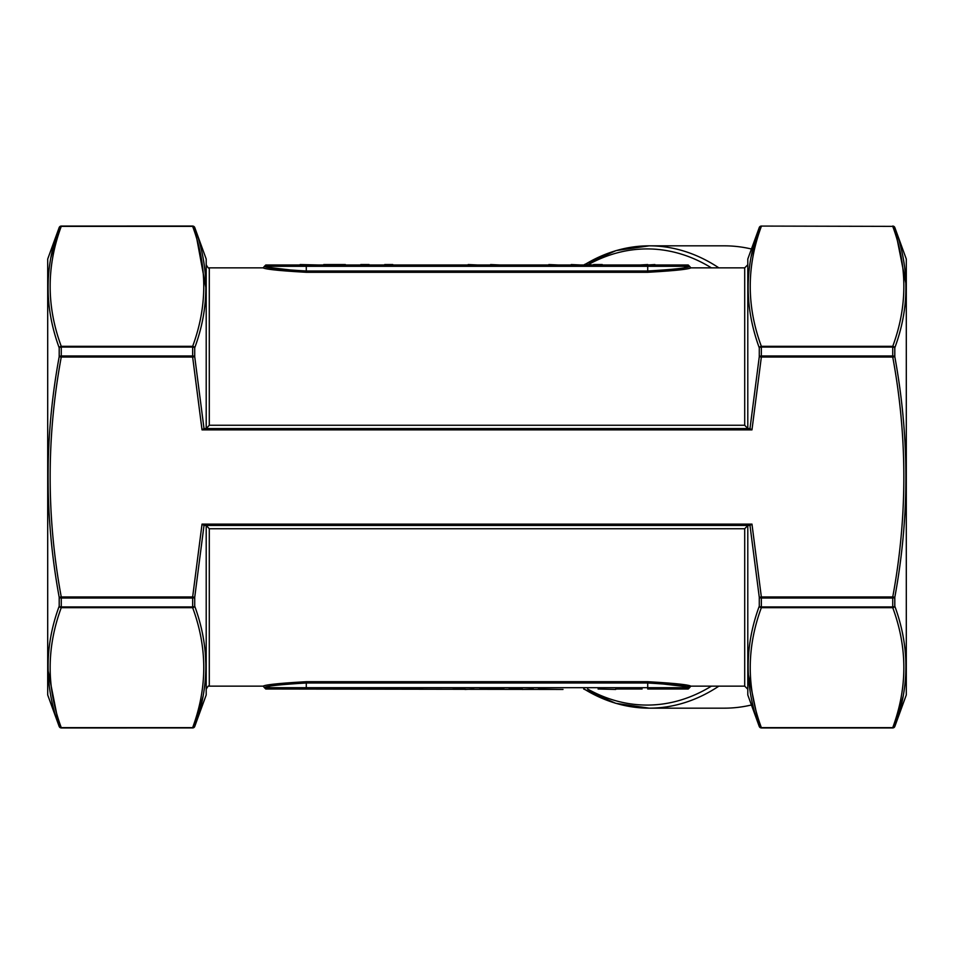 <?xml version="1.0" encoding="UTF-8"?>
<svg xmlns="http://www.w3.org/2000/svg" width="954" height="954" viewBox="0 0 954 954"><rect width="100%" height="100%" fill="white"/><g stroke="black" fill="none" stroke-linecap="round" stroke-linejoin="round"><path stroke-width="1.43" d="M265.772 264.997L688.228 264.997L689.551 266.309L264.449 266.309L265.772 264.997M300.116 264.556L319.232 264.997L297.207 264.997M395.409 264.997L376.735 264.997M490.594 264.556L500.325 264.997L480.542 264.997L490.594 264.997M548.836 264.556L558.579 264.997L538.783 264.997M593.591 264.997L585.088 264.556L593.591 264.997M654.909 264.556L647.742 264.997M571.243 264.556L580.986 264.997L561.19 264.997L571.243 264.997M468.187 264.556L477.93 264.997L458.135 264.997M369.055 264.556L360.743 264.556M333.459 264.556L345.372 264.556L323.716 264.556L333.459 264.997M689.551 687.691L688.228 689.003L647.718 689.003L647.718 687.691L306.282 687.691L306.282 689.003L563.003 689.444L265.772 689.003L264.449 687.691L306.282 687.691L306.282 682.992C280.834 684.507 266.893 685.998 264.449 687.464C266.929 685.986 280.881 684.495 306.282 682.992L647.718 682.992C673.166 684.507 687.107 685.998 689.551 687.464C687.071 685.986 673.119 684.495 647.718 682.992L647.718 687.691L689.551 687.691L690.863 686.141L744.704 686.141L744.704 528.743L209.296 528.743L206.207 525.439L206.207 694.953L194.723 726.471L202.963 696.575M306.282 264.997L306.282 271.008C280.834 269.493 266.893 268.002 264.449 266.536C266.929 268.014 280.881 269.505 306.282 271.008L647.718 271.008C673.166 269.493 687.107 268.002 689.551 266.536C687.071 268.014 673.119 269.505 647.718 271.008L647.718 272.295C673.87 270.817 688.251 269.326 690.863 267.859C688.287 269.326 673.906 270.805 647.718 272.295L678.139 270.077M647.718 272.295L306.282 272.295C280.13 270.817 265.749 269.326 263.137 267.859C265.713 269.326 280.094 270.805 306.282 272.295L275.885 270.077M678.127 683.923L647.718 681.705C673.87 683.183 688.251 684.674 690.863 686.141C688.287 684.674 673.906 683.195 647.718 681.705L306.282 681.705C280.13 683.183 265.749 684.674 263.137 686.141C265.713 684.674 280.094 683.195 306.282 681.705L275.861 683.923M690.028 685.974L687.536 685.497M685.735 685.163L683.72 684.805M192.648 226.026L61.259 226.074L192.648 226.026L194.723 227.469L206.207 259.047L206.207 428.561L209.296 425.257L744.704 425.257L747.793 428.561L747.793 259.047L759.277 227.529L751.239 256.399M749.987 428.561L759.277 356.701A2.206 1.061 -0 0 1 761.352 355.997L892.741 355.997L892.741 347.077L761.352 347.077L761.352 357.058L751.967 429.884L749.987 428.561M748.27 674.204L759.277 726.471C744.49 686.343 744.49 646.252 759.277 606.172L759.277 597.299L761.352 596.942L761.352 606.923L892.741 606.923L892.741 598.003L761.352 598.003A2.206 1.061 180 0 1 759.277 597.299L749.987 525.439L751.967 524.116L761.352 596.942L892.741 596.942C907.552 516.985 907.552 437.015 892.741 357.058L761.352 357.058L759.277 356.701L759.277 347.828C744.49 307.486 744.49 267.394 759.277 227.529A2.206 1.872 19.3 0 1 761.352 226.372C746.541 266.357 746.541 306.329 761.352 346.314L892.741 346.314C907.552 306.329 907.552 266.357 892.741 226.372L761.352 226.074A2.206 2.206 -0 0 0 759.277 227.529M905.978 283.839L894.804 227.529C909.603 267.657 909.603 307.748 894.804 347.828L894.804 356.701C909.603 437.159 909.603 517.366 894.804 597.299L894.804 606.172A2.206 1.145 -0 0 1 892.741 606.923L892.741 607.686L761.352 607.686C746.541 647.671 746.541 687.643 761.352 727.628L892.741 727.628C907.552 687.643 907.552 647.671 892.741 607.686A2.206 1.872 -19.3 0 0 894.804 606.172C909.603 646.514 909.603 686.606 894.804 726.471L903.056 696.575M892.741 226.026L894.804 227.469L906.3 259.047L906.3 694.953L894.804 726.531L892.741 727.974L761.352 727.974L759.277 726.531L747.793 694.953L747.793 525.439L744.704 528.743M205.933 288.025L194.723 227.529C209.51 267.657 209.51 307.748 194.723 347.828L194.723 356.701L204.013 428.561M204.013 525.439L194.723 597.299A2.206 1.061 180 0 1 192.648 598.003L61.259 598.003L61.259 606.923L192.648 606.923L192.648 596.942L202.033 524.116L203.953 525.439L750.047 525.439M750.047 428.561L203.953 428.561L202.033 429.884L192.648 357.058L61.259 357.058C46.448 437.015 46.448 516.985 61.259 596.942L192.648 596.942L194.723 597.299L194.723 606.172C209.51 646.514 209.51 686.606 194.723 726.471A2.206 1.872 -160.7 0 1 192.648 727.628C207.459 687.643 207.459 647.671 192.648 607.686L61.259 607.686C46.448 647.671 46.448 687.643 61.259 727.628L192.648 727.628L61.259 727.974L59.196 726.471C44.397 686.343 44.397 646.252 59.196 606.172A2.206 1.872 19.3 0 0 61.259 607.686L61.259 606.923A2.206 1.145 0 0 1 59.196 606.172L59.196 597.299C44.397 516.841 44.397 436.634 59.196 356.701L59.196 347.828C44.397 307.486 44.397 267.394 59.196 227.529L50.944 257.425M205.933 666.846L205.348 653.12M59.196 726.531L47.7 694.953L47.7 259.047L59.196 227.469L61.259 226.026M48.022 670.161L59.196 726.471A2.206 1.872 -19.3 0 0 61.259 727.628L192.648 727.926L61.259 727.974M59.196 227.529A2.206 2.206 180 0 1 61.259 226.074L61.259 226.372C46.448 266.357 46.448 306.329 61.259 346.314A2.206 1.872 160.7 0 0 59.196 347.828A2.206 1.145 180 0 1 61.259 347.077L61.259 355.997A2.206 1.061 180 0 0 59.196 356.701L61.259 357.058L61.259 355.997L192.648 355.997L192.648 347.077L61.259 347.077L61.259 346.314L192.648 346.314C207.459 306.329 207.459 266.357 192.648 226.372L61.259 226.372A2.206 1.872 -160.7 0 0 59.196 227.529L59.196 227.469M748.091 663.769L748.091 669.028M751.442 249.018A231.166 163.456 -90 0 0 724.432 245.834L649.245 245.834A231.166 163.456 90 0 1 718.863 267.859M718.863 686.141A231.166 163.456 90 0 1 649.245 708.166L724.432 708.166A231.166 163.456 -90 0 0 751.442 704.982M686.248 267.203L684.567 267.525M297.791 270.817L269.398 267.514M267.752 686.797L269.433 686.475M655.911 683.171L684.602 686.486M615.7 689.003L642.114 689.003M615.7 689.444L598.086 689.003M311.66 689.003L338.431 689.003M345.121 689.003L370.212 689.003M375.649 689.003L397.818 689.003M400.74 689.003L422.908 689.003M465.015 689.003L453.019 689.003M465.015 689.444L473.923 689.003M479.779 689.003L504.034 689.003M509.054 689.003L522.398 689.003M522.398 689.444L533.31 689.003M538.33 689.003L559.736 689.444M647.742 264.556L639.609 264.997M619.444 264.997L633.635 264.997M605.623 264.997L616.821 264.997M602.26 264.997L603.381 264.997M585.339 264.556L583.598 264.997M602.26 264.556L593.591 264.556M524.974 264.997L536.172 264.997M522.732 264.997L502.937 264.997M444.325 264.997L455.523 264.997M442.084 264.997L422.288 264.997M392.798 264.556L384.689 264.556M894.804 227.529A2.206 1.872 160.7 0 0 892.741 226.372L892.741 226.074A2.206 2.206 180 0 1 894.804 227.529L894.804 227.469M894.804 347.828A2.206 1.872 -160.7 0 0 892.741 346.314L892.741 347.077A2.206 1.145 180 0 1 894.804 347.828M894.804 726.471A2.206 2.206 0 0 1 892.741 727.926L892.741 727.628A2.206 1.872 19.3 0 0 894.804 726.471L894.804 726.531M894.804 356.701A2.206 1.061 180 0 0 892.741 355.997L892.741 357.058L894.804 356.701M892.741 598.003A2.206 1.061 -0 0 0 894.804 597.299L892.741 596.942L892.741 598.003M59.196 597.299A2.206 1.061 -0 0 0 61.259 598.003L61.259 596.942L59.196 597.299M761.352 606.923A2.206 1.145 180 0 1 759.277 606.172A2.206 1.872 -160.7 0 0 761.352 607.686L761.352 606.923M759.277 726.471A2.206 2.206 180 0 0 761.352 727.926L761.352 727.628A2.206 1.872 160.7 0 1 759.277 726.471L759.277 726.531M194.723 606.172A2.206 1.145 180 0 1 192.648 606.923L192.648 607.686A2.206 1.872 160.7 0 0 194.723 606.172M194.723 227.529A2.206 1.872 160.7 0 0 192.648 226.372L192.648 226.074A2.206 2.206 180 0 1 194.723 227.529L194.723 227.469M194.723 347.828A2.206 1.872 -160.7 0 0 192.648 346.314L192.648 347.077A2.206 1.145 180 0 1 194.723 347.828M194.723 356.701A2.206 1.061 180 0 0 192.648 355.997L192.648 357.058L194.723 356.701M759.277 347.828A2.206 1.145 -0 0 1 761.352 347.077L761.352 346.314A2.206 1.872 -19.3 0 0 759.277 347.828M209.296 528.743L209.296 686.141C208.843 685.258 207.817 686.284 206.207 689.229M264.449 266.309L263.137 267.859L209.296 267.859L209.296 425.257M744.704 425.257L744.704 267.859L690.863 267.859L689.551 266.309M751.967 429.884L202.033 429.884M202.033 524.116L751.967 524.116M711.41 267.859A228.078 161.274 -90 0 0 588.391 264.556M587.604 689.003A228.078 161.274 -90 0 0 711.41 686.141M583.681 689.003L615.735 703.313L649.245 708.166A231.166 163.456 90 0 1 584.098 689.003M584.826 264.556A231.166 163.456 90 0 1 649.245 245.834L616.129 250.568L584.408 264.556M751.478 248.911A228.96 161.894 -90 0 0 750.5 248.791M750.5 705.209A228.96 161.894 -90 0 0 751.478 705.089M647.718 271.008L647.718 264.997M306.282 681.705L306.282 682.992M647.718 681.705L647.718 682.992M306.282 271.008L306.282 272.295M59.196 726.471A2.206 2.206 0 0 0 61.259 727.926M194.723 726.471A2.206 2.206 180 0 1 192.648 727.926M264.449 687.691L263.137 686.141L209.296 686.141M892.741 727.974L761.352 727.974M750.369 248.767L751.49 248.899M750.369 705.233L751.49 705.101M744.704 267.859L747.793 264.771M744.704 686.141L747.793 689.229M209.296 267.859C208.843 268.742 207.817 267.716 206.207 264.771M192.648 727.974L194.723 726.531M761.352 226.026L759.277 227.469"/></g></svg>
